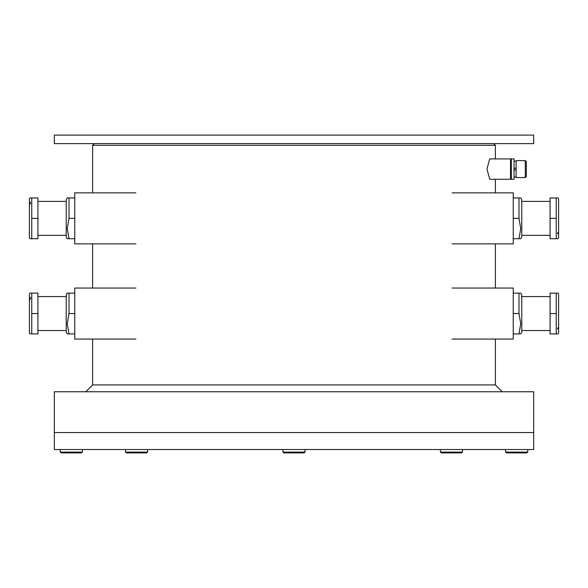 <?xml version="1.0" encoding="UTF-8"?>
<svg xmlns="http://www.w3.org/2000/svg" width="588" height="588" viewBox="0 0 588 588"><rect width="100%" height="100%" fill="white"/><g stroke="black" fill="none" stroke-linecap="round" stroke-linejoin="round"><path stroke-width="0.88" d="M493.714 143.582L495.412 145.28L92.588 145.28L92.588 192.871M495.412 339.041L495.412 384.934L92.588 384.934L85.789 391.733M533.654 135.078L54.346 135.078L54.346 143.582L533.654 143.582L533.654 135.078M294 432.525L54.346 432.525L54.346 391.733L533.654 391.733L533.654 432.525L54.346 432.525L54.346 449.519L533.654 449.519L533.654 432.525L294 432.525M452.069 339.041L513.258 339.041L513.258 288.054L452.069 288.054M452.069 243.858L513.258 243.858L513.258 192.871L452.069 192.871M510.516 158.878L489.708 158.878L486.945 169.057L489.708 179.274L511.362 179.274L511.362 158.878L510.516 158.878L510.516 179.222M135.931 288.054L74.742 288.054L74.742 339.041L135.931 339.041M135.931 192.871L74.742 192.871L74.742 243.858L135.931 243.858M29.4 333.095L29.4 294L29.892 293.147L31.715 293.147L31.715 333.94L29.892 333.94L29.4 333.095M67.826 333.94L69.046 333.94L67.223 333.94L66.246 332.242L66.246 294.853L67.223 293.147L69.046 293.147L67.826 293.147M67.826 238.757L69.046 238.757L67.223 238.757L66.246 237.06L66.246 199.67L67.223 197.965L69.046 197.965L67.826 197.965M29.4 237.912L29.4 198.817L29.892 197.965L31.715 197.965L31.715 238.757L29.892 238.757L29.4 237.912M521.754 322.893L521.754 332.242L520.777 333.94L518.954 333.94L520.777 323.745L518.954 313.544L518.954 293.147L520.777 293.147L521.754 294.853L521.754 322.893M521.754 227.71L521.754 237.06L520.777 238.757L518.954 238.757L520.777 228.563L518.954 218.361L518.954 197.965L520.777 197.965L521.754 199.67L521.754 227.71M557.505 197.965L556.285 197.965L558.108 197.965L558.6 198.817L558.6 237.912L558.108 238.757L556.285 238.757L557.512 238.757M557.505 293.147L556.285 293.147L558.108 293.147L558.6 294L558.6 333.095L558.108 333.94L556.285 333.94L557.512 333.94M525.297 177.576L525.297 160.575L516.124 160.575L516.124 177.576L525.297 177.576L526.319 176.554L526.319 161.597L525.297 160.575M527.708 452.069L526.855 452.922L506.459 452.922L505.606 452.069L527.708 452.069L527.708 449.519M82.393 452.069L81.541 452.922L61.145 452.922L60.292 452.069L82.393 452.069L82.393 449.519M147.603 452.069L146.757 452.922L126.361 452.922L125.509 452.069L147.603 452.069L147.603 449.519M305.047 452.069L304.194 452.922L283.806 452.922L282.953 452.069L305.047 452.069L305.047 449.519M462.491 452.069L461.639 452.922L441.243 452.922L440.397 452.069L462.491 452.069L462.491 449.519M511.362 179.274L514.081 179.274L514.081 158.878L511.362 158.878M30.488 333.94L37.897 333.94L37.897 313.544L31.715 313.544M30.201 299.285L30.561 297.293M37.897 313.544L37.897 293.147L30.488 293.147M74.742 293.147L69.046 293.147L69.046 313.544L67.223 323.745L69.046 333.94L68.002 333.94L74.742 333.94M67.392 293.147L66.246 294.853M74.742 313.544L69.046 313.544M74.742 197.965L69.046 197.965L69.046 218.361L67.223 228.563L69.046 238.757L68.002 238.757L74.742 238.757M74.742 218.361L69.046 218.361M69.046 293.147L68.002 293.147L69.046 293.147M69.046 197.965L68.002 197.965L69.046 197.965M30.488 238.757L37.897 238.757L37.897 218.361L31.715 218.361M30.201 204.109L30.561 202.11M37.897 218.361L37.897 197.965L30.488 197.965M31.715 293.147L30.672 293.147L31.715 293.147M31.715 197.965L30.672 197.965L31.715 197.965M513.258 333.94L520.174 333.94M513.258 313.544L518.954 313.544M513.258 293.147L520.174 293.147M513.258 238.757L520.174 238.757M513.258 218.361L518.954 218.361M513.258 197.965L520.174 197.965M518.954 333.94L519.998 333.94L518.954 333.94M518.954 238.757L519.998 238.757L518.954 238.757M557.799 232.62L557.608 233.774M550.103 218.361L550.103 238.757L556.285 238.757L556.285 197.965L557.328 197.965L550.103 197.965L550.103 218.361L556.285 218.361M556.285 238.757L557.328 238.757L556.285 238.757M557.799 327.803L557.608 328.957M550.103 313.544L550.103 333.94L556.285 333.94L556.285 293.147L550.103 293.147L550.103 313.544L556.285 313.544M514.081 168.683L516.124 167.94M516.124 169.462L514.081 170.204M511.362 166.522L510.516 166.522M511.362 171.623L510.516 171.623M511.362 160.289L510.516 160.289M511.362 177.863L510.516 177.863M495.412 384.934L502.211 391.733M495.412 145.28L495.412 158.878M495.412 179.274L495.412 192.871M495.412 243.858L495.412 288.054M92.588 243.858L92.588 288.054M92.588 339.041L92.588 384.934M94.286 143.582L92.588 145.28M66.246 330.544L37.897 330.544M66.246 296.55L37.897 296.55L66.246 296.55M66.246 235.362L37.897 235.362M66.246 201.368L37.897 201.368M521.754 294.853L520.777 293.147M521.754 235.362L550.103 235.362M521.754 201.368L550.103 201.368M521.754 296.55L550.103 296.55L521.754 296.55M521.754 330.544L550.103 330.544M505.606 452.069L505.606 449.519M60.292 452.069L60.292 449.519M125.509 452.069L125.509 449.519M282.953 452.069L282.953 449.519M440.397 452.069L440.397 449.519M514.081 176.981L516.124 176.981M514.081 161.171L516.124 161.171"/></g></svg>
